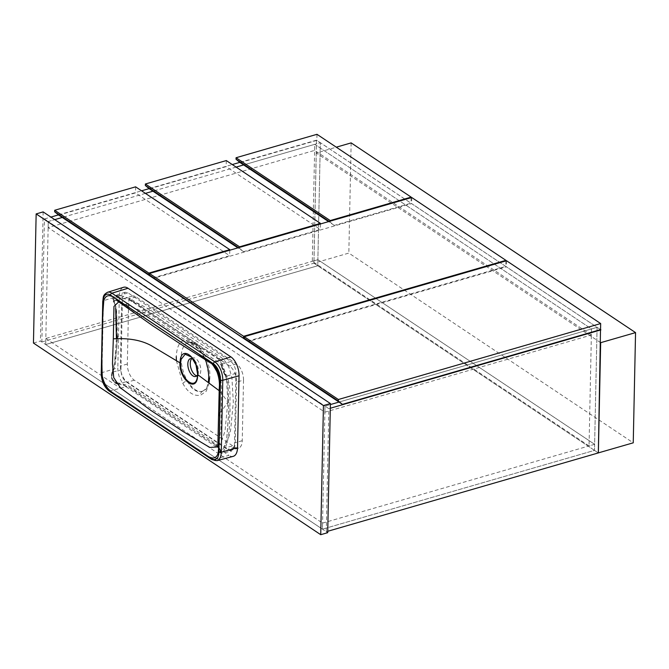 <?xml version="1.0" encoding="UTF-8"?>
<svg xmlns="http://www.w3.org/2000/svg" width="669" height="669" viewBox="0 0 669 669"><rect width="100%" height="100%" fill="white"/><g stroke="black" fill="none" stroke-linecap="round" stroke-linejoin="round"><path stroke-width="0.5" stroke-dasharray="3.35 2.51" d="M239.845 162.358L316.496 140.164L320.326 142.723L317.75 265.76L45.693 344.543L322.441 529.154L594.498 450.371L317.75 265.76L45.693 344.543L41.863 341.984L313.92 263.201L317.75 265.76L317.875 259.697L45.818 338.489L45.693 344.543L48.268 221.506L44.438 218.947L41.863 341.984M45.818 338.489L322.567 523.099L322.441 529.154L594.498 450.371L598.329 452.93L313.953 263.193L348.833 253.091L633.242 442.819M322.567 523.099L594.624 444.316L594.498 450.371L597.074 327.333L600.503 329.625M591.371 335.01L314.622 150.391L48.143 227.56L324.891 412.179L591.371 335.01L591.496 328.947L314.748 144.337L320.326 142.723L597.074 327.333L339.007 402.069L597.074 327.333L594.624 444.316L317.875 259.697L312.298 261.32L589.046 445.93L594.624 444.316L317.875 259.697L320.326 142.723L243.633 164.925L314.748 144.337L312.298 261.32M48.143 227.56L48.268 221.506L54.733 219.633L48.268 221.506L325.017 406.116L322.441 529.154L326.271 531.713L328.847 408.675L325.017 406.116L330.386 404.561L325.017 406.116L324.891 412.179M327.735 531.286L326.271 531.713M330.31 408.249L328.847 408.675M236.098 167.108L152.95 191.192L236.098 167.108M145.416 193.374L62.259 217.45L145.416 193.374M316.496 140.164L313.92 263.201M44.438 218.947L50.903 217.082M58.471 214.883L141.585 190.816M149.162 188.625L232.268 164.557M314.622 150.391L314.748 144.337L591.496 328.947L589.046 445.93M600.545 329.608L506.383 266.797L248.274 341.541M506.508 260.734L506.383 266.797M152.992 277.903L229.651 255.709L135.489 192.889L58.755 215.109M229.768 250.223L229.651 255.709M135.615 186.835L135.489 192.889M600.637 342.687L316.261 152.992L336.29 147.188M351.141 142.89L348.833 253.091M316.261 152.992L313.953 263.193M316.981 134.31L316.855 140.365L240.121 162.584M329.223 221.422L334.291 225.403L411.025 203.184L316.855 140.365M330.218 221.138L330.193 222.075M411.134 197.698L411.025 203.184M334.291 225.403L328.596 221.606M239.527 247.396L239.51 248.333L243.6 251.661L320.334 229.442L226.172 166.631L149.438 188.85M320.451 223.964L320.334 229.442M226.298 160.568L226.172 166.631M238.532 247.681L239.51 248.333M243.6 251.661L237.905 247.864M33.45 343.046L40.424 341.031L327.71 532.675M243.516 380.117A12.694 6.514 -106.2 0 0 236.567 363.969L136.024 296.894A12.694 6.514 -106.2 0 0 132.253 296.058A12.694 6.514 -106.2 0 0 128.599 303.458L127.336 364.036A12.694 6.514 -106.2 0 0 134.277 380.184L234.827 447.26A12.694 6.514 -106.2 0 0 238.59 448.088A12.694 6.514 -106.2 0 0 242.245 440.687L243.516 380.117L236.533 382.141A12.694 6.514 -106.2 0 0 229.592 365.985L129.042 298.918A12.694 6.514 -106.2 0 0 125.279 298.081A12.694 6.514 -106.2 0 0 121.624 305.482L120.353 366.052A12.694 6.514 -106.2 0 0 127.302 382.2L227.845 449.275A12.694 6.514 -106.2 0 0 231.616 450.112A12.694 6.514 -106.2 0 0 235.271 442.711L236.533 382.141M43.134 211.897L40.424 341.031M505.898 260.918L505.781 266.396L411.619 203.577L153.51 278.329M411.744 197.522L411.619 203.577M247.756 341.115L505.781 266.396M197.614 374.64A9.307 4.775 -106.2 0 0 198.175 372.884A9.307 4.775 -106.2 0 0 198.35 371.069A9.307 4.775 -106.2 0 0 194.537 360.34A9.307 4.775 -106.2 0 0 193.132 359.153M191.811 358.584A9.307 4.775 73.8 0 1 192.94 357.907A9.307 4.775 73.8 0 1 198.258 361.31A9.307 4.775 73.8 0 1 200.792 370.367A9.307 4.775 73.8 0 1 198.116 375.794A9.307 4.775 73.8 0 1 196.803 375.827M205.099 358.283L201.469 352.287C194.729 343.766 188.809 339.819 183.707 340.437C179.284 341.859 176.8 347.236 176.265 356.577M117.426 336.156L116.54 308.534L114.073 301.644C112.459 298.382 113.789 296.86 118.062 297.061L114.173 301.778M114.148 301.794L113.671 300.858C118.145 310.307 116.297 323.729 116.858 335.336C117.209 347.487 115.687 359.805 112.283 372.298L112.166 372.574C110.803 377.199 112.083 380.728 116.021 383.161L118.12 383.931C133.491 386.908 138.006 394.459 147.581 399.778L199.462 434.39C206.704 440.302 221.096 445.328 220.678 452.344L220.929 453.147C221.865 453.958 223.295 452.236 225.21 447.979L225.336 447.712C230.337 435.435 229.041 422.959 230.094 410.858C229.5 399.234 231.407 385.779 226.716 376.271L222.141 364.112C222.3 356.527 207.716 351.986 200.274 346.032L148.376 311.411C139.01 306.109 134.67 298.131 119.6 295.706L118.321 295.506L118.196 297.061L128.891 299.863L132.303 301.635C159.699 320.953 188.064 339.885 217.425 358.417C220.252 360.524 221.623 362.841 221.531 365.374L225.512 376.053L221.598 366.043M225.512 376.053L227.945 382.852L228.873 410.498L226.766 438.989L224.023 447.226L222.794 449.535L220.26 451.784L222.852 449.459L224.132 446.992M209.405 378.679L205.659 359.47M220.16 391.415L227.828 402.077L221.64 411.101L219.716 412.606M217.877 446.917L218.52 446.039L220.954 428.896L221.615 388.664L220.653 376.823L214.69 365.491L182.913 345.614M183.707 340.437A4.231 3.813 71.3 0 0 188.223 342.536C192.354 341.583 197.489 345.012 203.635 352.822A25.389 13.029 -106.2 0 0 188.466 342.461A25.389 13.029 -106.2 0 0 188.223 342.536L188.466 342.461M125.931 386.682L228.873 455.355L212.809 459.703L109.867 391.031L125.931 386.682A14.81 7.602 73.8 0 1 117.828 367.841L101.956 372.625L103.461 300.69L119.341 295.907L117.828 367.841M153.084 325.987L120.219 302.212L118.764 301.819M234.418 445.621L235.931 373.302C235.705 368.059 234.008 364.112 230.847 361.469L127.896 292.788L125.003 292.219L122.46 297.605L120.947 369.924C121.173 375.167 122.87 379.114 126.031 381.756L228.982 450.429L231.616 451.082L234.418 445.621L225.336 447.712L224.123 447.001L226.707 439.081L228.79 410.549L227.878 383.036L225.512 376.087L226.716 376.271M119.341 295.907A14.81 7.602 73.8 0 1 123.522 287.294M233.197 456.35A14.81 7.602 73.8 0 1 228.873 455.355M188.223 342.536A25.389 13.029 -106.2 0 0 187.42 380.878A25.389 13.029 -106.2 0 0 202.59 391.24A25.389 13.029 -106.2 0 0 202.832 391.164A25.389 13.029 -106.2 0 0 203.635 352.822A4.231 1.397 145 0 1 201.52 352.906L201.52 352.906A4.231 1.397 145 0 1 201.469 352.287M176.382 360.683L182.813 383.37A4.231 1.798 154.5 0 1 187.42 380.878C191.359 389.333 196.494 392.762 202.832 391.164L202.59 391.24M112.685 372.968L115.862 382.175C112.3 380.176 111.205 377.174 112.576 373.185L115.361 364.672L117.368 338.623M182.813 383.37C187.713 392.427 193.634 396.374 200.575 395.22L206.278 391.206L209.046 383.12M220.26 451.784L220.118 451.048C220.243 448.514 218.847 446.081 215.92 443.748L131.567 387.485C127.946 385.444 123.414 383.922 117.953 382.902L116.005 382.242M220.235 451.801L220.118 452.712L221.556 453.398L231.616 451.082M118.321 295.506L115.026 295.723L113.571 300.724A0.845 0.569 -36.4 0 0 114.09 301.669M202.832 391.164A4.231 3.412 72 0 0 202.74 391.189L202.74 391.189A4.231 3.412 72 0 0 200.575 395.22M224.023 447.226L225.21 447.979M235.931 373.302L226.615 376.137A0.845 0.544 142.9 0 1 225.486 376.321L225.553 376.413M220.118 451.048A0.845 0.761 178.7 0 0 219.875 451.6L219.875 451.6A0.845 0.761 178.7 0 0 220.678 452.344L228.982 450.429M230.847 361.469L222.141 364.112A0.845 0.753 178.1 0 0 221.305 364.889L221.372 365.625C221.84 368.36 224.048 373.946 225.486 376.321A0.845 0.544 142.9 0 1 225.428 375.936M117.953 382.902L117.987 383.989L126.031 381.756M222.267 364.839L221.581 366.027L221.372 365.65M116.013 382.267L115.812 383.253L116.481 383.546M221.305 364.889A0.845 0.753 178.1 0 0 221.531 365.374M112.66 372.934L112.166 372.574L112.66 372.934M112.559 372.6L111.899 372.508C110.469 377.349 111.773 380.929 115.812 383.253M127.896 292.788L119.6 295.706L119.383 297.228M116.431 338.656L114.491 364.287L112.024 372.248L120.947 369.924M236.567 363.969L229.592 365.985M242.245 440.687L235.271 442.711M234.827 447.26L227.845 449.275M134.277 380.184L127.302 382.2M127.336 364.036L120.353 366.052M128.599 303.458L121.624 305.482M136.024 296.894L129.042 298.918M122.46 297.605L113.671 300.858M108.988 390.913A1.689 1.238 -56.3 0 0 109.867 391.031A14.467 7.426 73.8 0 1 101.956 372.625A1.689 0.753 1.2 0 0 101.245 373.218M102.75 301.284A1.689 0.753 1.2 0 1 103.461 300.69A14.467 7.426 73.8 0 1 107.55 292.278M217.032 460.673A14.467 7.426 73.8 0 1 212.809 459.703A1.689 1.238 -56.3 0 1 211.931 459.586M238.59 448.088L231.616 450.112M132.253 296.058L125.279 298.081M197.807 374.807L197.347 377.257M195.674 376.496L197.756 375.894M132.127 301.552L128.891 299.863L133.524 301.702C136.208 302.405 141.201 304.847 148.51 309.019L219.725 356.502C223.245 358.626 226.314 362.23 228.907 367.314L231.884 377.241L233.322 402.194L230.68 429.565L229.701 434.223L227.644 440.311L223.128 449.041M218.52 446.039C222.777 439.717 225.261 430.401 225.236 428.737L227.828 402.077L226.423 377.918L224.249 370.333C221.865 365.5 219.156 362.297 216.129 360.725L147.322 314.823C139.252 309.371 131.985 307.063 127.779 305.348L120.219 302.212M217.801 447.243L218.278 446.399M222.852 449.459L224.006 447.235M190.498 358.617L192.597 358.007M193.291 358.994L191.493 357.07M125.003 292.219L115.026 295.723C112.467 297.496 111.924 299.428 113.395 301.543L113.479 301.652C115.478 304.261 115.879 309.73 115.67 308.183L115.67 308.183M202.54 391.248L205.667 389.124L206.93 387.142L208.318 382.576M204.455 357.856L201.52 352.906C196.845 345.513 188.048 341.023 188.424 342.478M220.084 452.637L221.556 453.398M217.885 446.884L219.424 449.392L220.118 452.712M117.987 383.989C123.481 385.11 127.938 386.707 131.358 388.773L131.367 388.781C141.192 396.056 159.49 407.764 173.146 416.979L215.744 445.069"/><path stroke-width="1" d="M330.386 404.561L339.007 402.069L330.386 404.561M600.503 329.625L598.329 452.93L327.735 531.286M600.904 329.892L330.31 408.249M243.633 164.925L236.098 167.108L243.633 164.925M152.95 191.192L145.416 193.374L152.95 191.192M62.259 217.45L54.733 219.633L62.259 217.45M50.903 217.082L58.471 214.883M141.585 190.816L149.162 188.625M232.268 164.557L239.845 162.358M244.218 336.699L338.38 399.51L338.347 401.024L342.444 404.36L600.545 329.608L600.67 323.553L506.508 260.734L244.218 336.699L244.185 338.213L338.347 401.024M338.38 399.51L600.67 323.553M342.444 404.36L248.274 341.541L244.185 338.213M148.853 273.077L229.776 249.646L135.615 186.835L54.691 210.267L148.853 273.077L148.827 274.599L152.992 277.903M229.776 249.646L229.768 250.223M152.917 277.928L58.755 215.109L54.657 211.78L148.827 274.599M54.691 210.267L54.657 211.78M336.29 147.188L351.141 142.89L635.55 332.61L600.637 342.687M635.55 332.61L633.242 442.819L598.329 452.896M600.67 342.712L598.362 452.921M328.596 221.606L240.121 162.584L236.032 159.255L329.223 221.422M236.065 157.742L330.227 220.561L411.151 197.121L316.981 134.31L236.065 157.742L236.032 159.255M330.227 220.561L330.218 221.138M411.151 197.121L411.134 197.698M239.544 246.819L320.459 223.387L226.298 160.568L145.382 184L239.544 246.819L239.527 247.396M320.459 223.387L320.451 223.964M237.905 247.864L149.438 188.85L145.349 185.522L238.532 247.681M145.382 184L145.349 185.522M36.151 213.913L43.134 211.897L330.411 403.541L323.436 405.556L36.151 213.913L33.45 343.046L320.727 534.69L327.71 532.675L330.411 403.541M323.436 405.556L320.727 534.69M149.455 273.479L243.616 336.298L505.915 260.341L411.744 197.522L149.455 273.479L149.421 274.992L247.756 341.115M505.915 260.341L505.898 260.918M247.681 341.14L153.51 278.329L149.421 274.992M243.616 336.298L243.591 337.812M179.953 362.815L180.371 359.169C182.905 345.145 198.726 359.253 197.807 374.732L197.388 378.37C194.896 392.385 179.066 378.311 179.953 362.815L151.495 345.764C141.485 340.212 128.757 337.904 113.32 338.84L112.476 363.869L113.73 377.6L120.445 387.844L150.701 410.314L183.691 431.89L209.815 447.452L217.877 446.917M197.388 378.37A1.271 0.803 -167.1 0 1 197.23 377.843L197.631 374.381L196.009 364.914L191.485 357.062L185.129 354.227L181.023 359.562L180.622 363.033C179.794 377.768 194.846 391.122 197.23 377.843L197.338 377.299C197.539 377.391 198.208 371.303 196.201 365.508C193.065 357.664 192.195 358.224 191.485 357.062L191.485 357.062M193.132 359.153A9.307 4.775 -106.2 0 0 190.498 358.617A9.307 4.775 -106.2 0 0 187.813 364.045A9.307 4.775 -106.2 0 0 190.347 373.093A9.307 4.775 -106.2 0 0 195.674 376.496A9.307 4.775 -106.2 0 0 197.614 374.64M196.803 375.827A9.307 4.775 73.8 0 1 190.255 363.334A9.307 4.775 73.8 0 1 191.811 358.584M205.659 359.47L205.099 358.283M197.807 374.732L220.16 391.415M219.716 412.606L218.755 414.655L219.649 415.976C220.252 403.75 220.277 390.947 219.725 377.575C216.028 361.034 205.626 359.788 198.71 354.026L125.262 305.031C118.304 301.535 108.127 289.058 103.854 300.281C102.758 312.557 102.257 325.034 102.34 337.72C101.738 349.954 101.713 362.749 102.265 376.12C105.961 392.67 116.364 393.916 123.28 399.677L196.728 448.673C203.685 452.169 213.863 464.646 218.136 453.423C219.231 441.147 219.733 428.67 219.649 415.976M230.939 356.92L127.996 288.247L111.924 293.206L214.858 361.879L230.939 356.92A14.81 7.602 73.8 0 1 239.042 375.761L222.777 380.285L221.272 452.219L237.528 447.686L239.042 375.761M183.122 345.748L153 325.937L183.122 345.748M118.764 301.819L113.956 306.419L113.32 338.84M110.519 295.121A12.778 6.556 -106.2 0 0 103.051 301.727L101.546 373.662A12.778 6.556 -106.2 0 0 108.529 389.91L211.471 458.583A12.778 6.556 -106.2 0 0 218.939 451.976L220.452 380.042A12.778 6.556 -106.2 0 0 213.461 363.785L110.519 295.121A1.689 1.238 -56.3 0 1 111.924 293.206A14.467 7.426 73.8 0 0 107.55 292.278L123.522 287.294A14.81 7.602 73.8 0 1 127.996 288.247M237.528 447.686A14.81 7.602 73.8 0 1 233.197 456.35L217.032 460.673A14.467 7.426 73.8 0 0 221.272 452.219A1.689 0.753 1.2 0 1 218.939 451.976M176.265 356.577L176.382 360.683M209.046 383.12L209.405 378.679M117.368 338.623L117.426 336.156M116.013 382.267L116.021 383.161M180.371 359.169A1.271 0.803 13 0 0 181.023 359.562M213.461 363.785A1.689 1.238 -56.3 0 1 214.858 361.879A14.467 7.426 73.8 0 1 222.777 380.285A1.689 0.753 1.2 0 1 220.452 380.042M108.529 389.91A1.689 1.238 -56.3 0 0 108.988 390.913L211.931 459.586A1.689 1.238 -56.3 0 1 211.471 458.583M108.988 390.913C104.063 386.874 101.487 380.979 101.245 373.218A1.689 0.753 1.2 0 0 101.546 373.662M107.55 292.278C102.265 295.28 103.603 297.304 102.75 301.284A1.689 0.753 1.2 0 0 103.051 301.727M198.175 372.884L197.807 374.807M182.687 345.472L210.584 363.016C211.772 363.116 213.904 366.077 216.999 371.905C219.089 377.592 219.833 383.103 219.24 388.413L217.801 447.243M120.127 302.171L116.255 300.088L153.168 326.054M194.537 360.34L193.291 358.994M211.931 459.586L217.032 460.673M102.75 301.284L101.245 373.218M208.318 382.576L208.787 376.279L208.118 369.213L206.161 361.778L204.455 357.856M217.885 446.884L215.744 445.069M115.812 383.253L117.987 383.989M115.67 308.183L116.431 338.656"/></g></svg>
